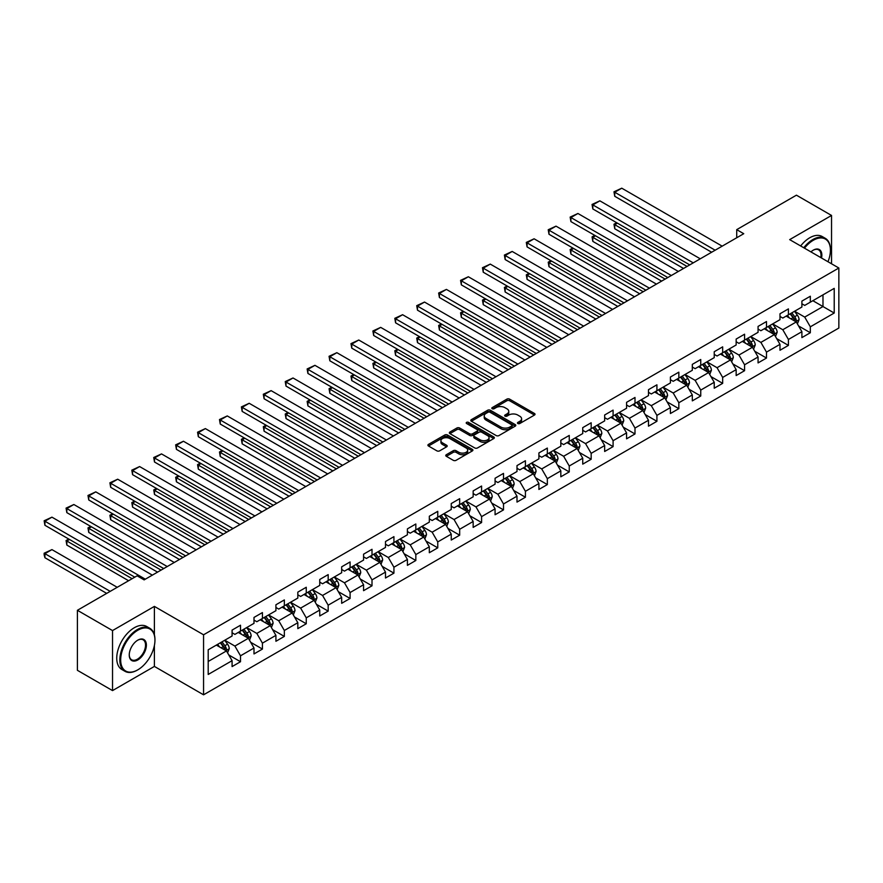 <?xml version="1.0" encoding="UTF-8"?>
<svg xmlns="http://www.w3.org/2000/svg" width="883" height="883" viewBox="0 0 883 883"><rect width="100%" height="100%" fill="white"/><g stroke="black" fill="none" stroke-linecap="round" stroke-linejoin="round"><path stroke-width="1.32" d="M517.868 423.52A1.369 0.784 0 0 0 519.8 423.52L534.458 415.065A1.954 1.126 0 0 0 535.032 414.27A1.954 1.126 0 0 0 534.458 413.476L509.634 399.138A1.954 1.126 0 0 0 506.875 399.138L492.228 407.604A1.369 0.784 0 0 0 491.82 408.156A1.369 0.784 0 0 0 492.228 408.719A1.369 0.784 0 0 0 494.16 408.719L496.047 407.626A6.236 3.598 0 0 1 504.877 407.626L506.941 408.818A6.236 3.598 0 0 1 508.774 411.368A6.236 3.598 0 0 1 506.941 413.906L505.054 415.01A1.369 0.784 0 0 0 504.646 415.562A1.369 0.784 0 0 0 505.054 416.125A1.369 0.784 0 0 0 506.974 416.125L508.873 415.021A6.236 3.598 0 0 1 517.703 415.021L519.767 416.224A6.236 3.598 0 0 1 521.599 418.763A6.236 3.598 0 0 1 519.767 421.312L517.868 422.405A1.369 0.784 0 0 0 517.471 422.968A1.369 0.784 0 0 0 517.868 423.52L517.868 422.405M446.334 454.712A1.954 1.126 0 0 0 445.772 455.507A1.954 1.126 0 0 0 446.334 456.301L453.299 460.33A1.954 1.126 0 0 0 456.058 460.33L472.328 450.937A1.954 1.126 0 0 0 472.902 450.131A1.954 1.126 0 0 0 472.328 449.337L447.515 435.01A1.954 1.126 0 0 0 444.756 435.01L428.476 444.403A1.954 1.126 0 0 0 427.913 445.198A1.954 1.126 0 0 0 428.476 445.992L436.897 450.849A1.954 1.126 0 0 0 439.646 450.849L446.61 446.831A1.954 1.126 0 0 0 447.184 446.036A1.954 1.126 0 0 0 446.61 445.242L442.438 442.836A5.221 3.013 0 0 1 440.915 440.705A5.221 3.013 0 0 1 444.138 437.924A5.221 3.013 0 0 1 449.822 438.575L466.158 448.001A5.221 3.013 0 0 1 467.692 450.131A5.221 3.013 0 0 1 464.469 452.924A5.221 3.013 0 0 1 458.785 452.262L456.058 450.694A1.954 1.126 0 0 0 453.299 450.694L446.334 454.712L446.334 456.301M154.393 606.4L112.527 630.572L77.406 610.296L77.406 670.318L112.527 690.594L154.393 666.422L203.565 694.811L203.565 634.789L154.393 606.4L154.393 634.899M831.543 263.796L831.543 215.452L789.678 239.624L838.85 268.013L203.565 634.789M831.543 215.452L796.422 195.176L736.72 229.646L736.72 237.759M77.406 610.296L137.108 575.826L144.139 579.877L743.74 233.708L736.72 229.646M496.191 435.562A1.954 1.126 0 0 0 498.95 435.562L515.219 426.169A1.954 1.126 0 0 0 515.793 425.374A1.954 1.126 0 0 0 515.219 424.58L490.396 410.253A1.954 1.126 0 0 0 487.637 410.253L471.367 419.646A1.954 1.126 0 0 0 470.794 420.44A1.954 1.126 0 0 0 471.367 421.235L496.191 435.562M467.151 423.818A1.369 0.784 0 0 1 468.542 424.017L493.752 438.564L477.504 447.946A1.954 1.126 0 0 1 474.745 447.946L449.922 433.619L456.886 429.624L456.886 428.001L449.922 432.019A1.954 1.126 0 0 0 449.348 432.825A1.954 1.126 0 0 0 449.922 433.619L449.922 432.019M456.886 429.624A1.954 1.126 0 0 1 459.646 429.624L459.646 428.001A1.954 1.126 0 0 0 456.886 428.001M459.646 428.001L469.712 433.818A1.954 1.126 0 0 0 472.471 433.818L477.085 431.147A1.954 1.126 0 0 0 477.659 430.352A1.954 1.126 0 0 0 477.085 429.557L466.61 423.509A1.369 0.784 0 0 1 466.213 422.946A1.369 0.784 0 0 1 467.052 422.217A1.369 0.784 0 0 1 468.542 422.394L493.774 436.964A1.954 1.126 0 0 1 494.348 437.758A1.954 1.126 0 0 1 493.774 438.553L493.774 436.964M203.565 694.811L838.85 328.034L838.85 268.013M228.785 654.954L240.507 661.72L240.507 655.804L253.995 648.012L253.995 653.939L262.428 649.071L262.428 643.144L275.915 635.363L275.915 641.279L284.348 636.411L284.348 630.495L297.825 622.714L297.825 628.63L306.258 623.762L306.258 617.846L319.745 610.054L319.745 615.981L328.178 611.113L328.178 605.186L341.666 597.405L341.666 603.321L350.087 598.453L350.087 592.537L363.575 584.745L363.575 590.672L372.008 585.804L372.008 579.877L385.496 572.096L385.496 578.012L393.928 573.155L393.928 567.228L407.405 559.447L407.405 565.363L415.838 560.495L415.838 554.579L429.326 546.787L429.326 552.714L437.758 547.846L437.758 541.919L451.246 534.138L451.246 540.054L459.668 535.186L459.668 529.27L473.156 521.478L473.156 527.405L481.588 522.537L481.588 516.621L495.076 508.829L495.076 514.756L503.509 509.888L503.509 503.961L516.996 496.18L516.996 502.096L525.418 497.228L525.418 491.312L538.906 483.52L538.906 489.447L547.339 484.579L547.339 478.652L560.826 470.871L560.826 476.787L569.248 471.919L569.248 466.003L582.736 458.222L582.736 464.138L591.168 459.27L591.168 453.354L604.656 445.562L604.656 451.489L613.089 446.621L613.089 440.694L626.577 432.913L626.577 438.829L634.998 433.961L634.998 428.045L648.486 420.253L648.486 426.18L656.919 421.312L656.919 415.385L670.407 407.604L670.407 413.52L678.839 408.663L678.839 402.736L692.316 394.955L692.316 400.871L700.749 396.003L700.749 390.087L714.237 382.295L714.237 388.222L722.669 383.354L722.669 377.427L736.157 369.646L736.157 375.562L744.579 370.694L744.579 364.778L758.067 356.997L758.067 362.913L766.499 358.045L766.499 352.129L779.987 344.337L779.987 350.264L788.42 345.396L788.42 339.469L801.896 331.688L801.896 337.604L810.329 332.736L810.329 326.82L834.214 313.035L834.214 288.377L822.978 294.856L822.978 306.544L834.214 313.035M240.507 661.72L232.086 666.588L232.086 660.672L208.2 674.457L208.2 649.8L232.086 636.014L232.086 630.087L240.507 625.219L240.507 631.146L253.995 623.354L253.995 617.438L262.428 612.57L262.428 618.486L275.915 610.705L275.915 604.778L284.348 599.921L284.348 605.837L297.825 598.056L297.825 592.129L306.258 587.261L306.258 593.188L319.745 585.396L319.745 579.48L328.178 574.612L328.178 580.528L341.666 572.747L341.666 566.82L350.087 561.952L350.087 567.879L363.575 560.087L363.575 554.171L372.008 549.303L372.008 555.219L385.496 547.438L385.496 541.522L393.928 536.654L393.928 542.57L407.405 534.789L407.405 528.862L415.838 523.994L415.838 529.921L429.326 522.129L429.326 516.213L437.758 511.345L437.758 517.261L451.246 509.48L451.246 503.553L459.668 498.685L459.668 504.612L473.156 496.82L473.156 490.904L481.588 486.036L481.588 491.963L495.076 484.171L495.076 478.255L503.509 473.387L503.509 479.303L516.996 471.522L516.996 465.595L525.418 460.727L525.418 466.654L538.906 458.862L538.906 452.946L547.339 448.078L547.339 453.994L560.826 446.213L560.826 440.286L569.248 435.429L569.248 441.345L582.736 433.564L582.736 427.637L591.168 422.769L591.168 428.696L604.656 420.904L604.656 414.988L613.089 410.12L613.089 416.036L626.577 408.255L626.577 402.328L634.998 397.46L634.998 403.388L648.486 395.595L648.486 389.679L656.919 384.811L656.919 390.728L670.407 382.946L670.407 377.03L678.839 372.162L678.839 378.079L692.316 370.297L692.316 364.37L700.749 359.502L700.749 365.43L714.237 357.637L714.237 351.721L722.669 346.853L722.669 352.77L736.157 344.988L736.157 339.061L744.579 334.204L744.579 340.121L758.067 332.328L758.067 326.412L766.499 321.544L766.499 327.472L779.987 319.679L779.987 313.763L788.42 308.895L788.42 314.812L801.896 307.03L801.896 301.103L810.329 296.235L810.329 302.163L834.214 288.377M238.267 632.438L248.377 638.277L234.889 646.069L224.779 640.23M232.086 632.769L234.889 634.391L240.507 631.146M234.889 646.069L240.507 655.804M248.377 638.277L253.995 648.012M260.176 619.789L270.297 625.628L256.81 633.42L246.688 627.57M253.995 620.109L256.81 621.731L262.428 618.486M256.81 633.42L262.428 643.144M270.297 625.628L275.915 635.363M282.096 607.14L292.207 612.979L278.719 620.76L268.609 614.921M275.915 607.46L278.719 609.082L284.348 605.837M278.719 620.76L284.348 630.495M292.207 612.979L297.825 622.714M304.006 594.48L314.127 600.319L300.639 608.111L290.529 602.272M297.825 594.811L300.639 596.433L306.258 593.188M300.639 608.111L306.258 617.846M314.127 600.319L319.745 610.054M325.926 581.831L336.048 587.67L322.56 595.451L312.439 589.612M319.745 582.151L322.56 583.773L328.178 580.528M322.56 595.451L328.178 605.186M336.048 587.67L341.666 597.405M347.847 569.171L357.957 575.021L344.469 582.802L334.359 576.963M341.666 569.502L344.469 571.124L350.087 567.879M344.469 582.802L350.087 592.537M357.957 575.021L363.575 584.745M369.756 556.522L379.878 562.361L366.39 570.153L356.268 564.314M363.575 556.842L366.39 558.464L372.008 555.219M366.39 570.153L372.008 579.877M379.878 562.361L385.496 572.096M391.677 543.873L401.787 549.712L388.299 557.493L378.189 551.654M385.496 544.193L388.299 545.815L393.928 542.57M388.299 557.493L393.928 567.228M401.787 549.712L407.405 559.447M413.597 531.213L423.708 537.052L410.22 544.844L400.109 539.005M407.405 531.544L410.22 533.166L415.838 529.921M410.22 544.844L415.838 554.579M423.708 537.052L429.326 546.787M435.507 518.564L445.628 524.403L432.14 532.184L422.019 526.345M429.326 518.884L432.14 520.506L437.758 517.261M432.14 532.184L437.758 541.919M445.628 524.403L451.246 534.138M457.427 505.915L467.537 511.754L454.05 519.535L443.939 513.696M451.246 506.235L454.05 507.857L459.668 504.612M454.05 519.535L459.668 529.27M467.537 511.754L473.156 521.478M479.337 493.255L489.458 499.094L475.97 506.886L465.849 501.047M473.156 493.586L475.97 495.197L481.588 491.963M475.97 506.886L481.588 516.621M489.458 499.094L495.076 508.829M501.257 480.606L511.367 486.445L497.88 494.226L487.769 488.387M495.076 480.926L497.88 482.548L503.509 479.303M497.88 494.226L503.509 503.961M511.367 486.445L516.996 496.18M523.178 467.946L533.288 473.785L519.8 481.577L509.69 475.738M516.996 468.277L519.8 469.899L525.418 466.654M519.8 481.577L525.418 491.312M533.288 473.785L538.906 483.52M545.087 455.297L555.208 461.136L541.721 468.928L531.599 463.078M538.906 455.617L541.721 457.239L547.339 453.994M541.721 468.928L547.339 478.652M555.208 461.136L560.826 470.871M567.007 442.648L577.118 448.487L563.63 456.268L553.52 450.429M560.826 442.968L563.63 444.591L569.248 441.345M563.63 456.268L569.248 466.003M577.118 448.487L582.736 458.222M588.917 429.988L599.038 435.827L585.55 443.619L575.429 437.78M582.736 430.319L585.55 431.942L591.168 428.696M585.55 443.619L591.168 453.354M599.038 435.827L604.656 445.562M610.837 417.339L620.948 423.178L607.471 430.959L597.35 425.12M604.656 417.659L607.471 419.282L613.089 416.036M607.471 430.959L613.089 440.694M620.948 423.178L626.577 432.913M632.758 404.679L642.868 410.529L629.38 418.31L619.27 412.471M626.577 405.01L629.38 406.633L634.998 403.388M629.38 418.31L634.998 428.045M642.868 410.529L648.486 420.253M654.667 392.03L664.789 397.869L651.301 405.661L641.179 399.822M648.486 392.35L651.301 393.973L656.919 390.728M651.301 405.661L656.919 415.385M664.789 397.869L670.407 407.604M676.588 379.381L686.698 385.22L673.21 393.001L663.1 387.162M670.407 379.701L673.21 381.324L678.839 378.079M673.21 393.001L678.839 402.736M686.698 385.22L692.316 394.955M698.497 366.721L708.619 372.56L695.131 380.352L685.02 374.513M692.316 367.052L695.131 368.675L700.749 365.43M695.131 380.352L700.749 390.087M708.619 372.56L714.237 382.295M720.418 354.072L730.539 359.911L717.051 367.703L706.93 361.853M714.237 354.392L717.051 356.015L722.669 352.77M717.051 367.703L722.669 377.427M730.539 359.911L736.157 369.646M742.338 341.423L752.448 347.262L738.961 355.043L728.85 349.204M736.157 341.743L738.961 343.366L744.579 340.121M738.961 355.043L744.579 364.778M752.448 347.262L758.067 356.997M764.248 328.763L774.369 334.602L760.881 342.394L750.76 336.555M758.067 329.094L760.881 330.717L766.499 327.472M760.881 342.394L766.499 352.129M774.369 334.602L779.987 344.337M786.168 316.114L796.278 321.953L782.791 329.734L772.68 323.895M779.987 316.434L782.791 318.057L788.42 314.812M782.791 329.734L788.42 339.469M796.278 321.953L801.896 331.688M812.857 300.706L822.978 306.544L804.711 317.085L794.601 311.246M801.896 303.785L804.711 305.408L810.329 302.163M804.711 317.085L810.329 326.82M112.527 630.572L112.527 690.594M208.2 661.477L226.456 650.937L216.346 645.098M226.456 650.937L232.086 660.672M798.596 325.97L810.329 332.736M776.687 338.619L788.42 345.396M754.766 351.268L766.499 358.045M732.857 363.928L744.579 370.694M710.936 376.577L722.669 383.354M689.016 389.237L700.749 396.003M667.106 401.886L678.839 408.663M645.186 414.535L656.919 421.312M623.266 427.195L634.998 433.961M601.356 439.844L613.089 446.621M579.436 452.493L591.168 459.27M557.526 465.153L569.248 471.919M535.606 477.802L547.339 484.579M513.685 490.462L525.418 497.228M491.776 503.111L503.509 509.888M469.855 515.76L481.588 522.537M447.946 528.42L459.668 535.186M426.025 541.069L437.758 547.846M404.105 553.729L415.838 560.495M382.196 566.378L393.928 573.155M360.275 579.027L372.008 585.804M338.366 591.687L350.087 598.453M316.445 604.336L328.178 611.113M294.525 616.985L306.258 623.762M272.615 629.645L284.348 636.411M250.695 642.294L262.428 649.071M154.393 666.422L154.393 645.495M518.42 423.719L519.767 422.935A6.236 3.598 0 0 0 521.599 420.385L521.599 418.763M508.774 411.368L508.774 412.99A6.236 3.598 0 0 1 506.941 415.529L505.595 416.312M534.458 413.476L534.458 415.065L509.634 400.761A1.954 1.126 0 0 0 506.875 400.761L492.769 408.906M515.197 426.191L490.396 411.875A1.954 1.126 0 0 0 487.637 411.875L471.39 421.246M511.776 425.937A1.369 0.784 0 0 0 512.173 425.374A1.369 0.784 0 0 0 511.776 424.822L489.988 412.24A1.369 0.784 0 0 0 488.056 412.24L486.058 413.399A6.236 3.598 0 0 0 484.226 415.937A6.236 3.598 0 0 0 486.058 418.487L500.948 427.085A6.236 3.598 0 0 0 509.767 427.085L511.776 425.937L511.776 427.56A1.369 0.784 0 0 0 512.173 426.997L512.173 425.374M484.226 415.937L484.226 417.56A6.236 3.598 0 0 0 486.058 420.109L486.058 418.487M511.776 427.56L509.767 428.708A6.236 3.598 0 0 1 500.948 428.708L486.058 420.109M459.646 429.624L469.712 435.44A1.954 1.126 0 0 0 472.471 435.44L477.085 432.769A1.954 1.126 0 0 0 477.659 431.975L477.659 430.352M480.153 439.844A5.221 3.013 0 0 0 485.849 440.496A5.221 3.013 0 0 0 489.061 437.714A5.221 3.013 0 0 0 487.537 435.584L481.776 432.262A1.954 1.126 0 0 0 479.016 432.262L474.403 434.933A1.954 1.126 0 0 0 473.829 435.727A1.954 1.126 0 0 0 474.403 436.522L480.153 439.844L480.153 441.467A5.221 3.013 0 0 0 485.849 442.118A5.221 3.013 0 0 0 489.061 439.337L489.061 437.714M473.829 435.727L473.829 437.35A1.954 1.126 0 0 0 474.403 438.145L474.403 436.522M480.153 441.467L474.403 438.145M467.692 450.131L467.692 451.754A5.221 3.013 0 0 1 464.469 454.546A5.221 3.013 0 0 1 458.785 453.884L456.058 452.317A1.954 1.126 0 0 0 453.299 452.317L446.368 456.323M440.915 440.705L440.915 442.328A5.221 3.013 0 0 0 442.438 444.458L442.438 442.836M446.588 446.842L442.438 444.458M472.306 450.948L447.515 436.632A1.954 1.126 0 0 0 444.756 436.632L428.509 446.014M797.393 323.873L799.06 319.668A5.265 3.035 -120 0 0 797.382 315.176L794.479 311.313M789.424 317.99L787.459 315.363M687.051 266.434L614.745 224.679L614.745 228.741L683.541 268.454M795.473 321.478L796.223 319.889A5.265 3.035 -120 0 0 794.711 316.721L791.819 312.847M790.495 313.608L793.707 317.902A2.682 1.545 60 0 1 794.203 318.719L796.223 319.889M790.13 313.829L793.033 317.692A5.265 3.035 60 0 1 794.534 320.86M617.416 223.145L614.745 224.679L613.972 224.238L616.643 222.693M614.745 228.741L613.972 224.238M715.153 250.209L614.745 192.24L614.745 196.291L711.643 252.24M722.173 246.158L621.764 188.189L614.745 192.24L613.972 191.799L621.764 188.189M614.745 196.291L613.972 191.799M827.989 261.743A24.238 13.996 120 0 0 830.417 250.165A24.238 13.996 120 0 0 813.276 240.275A24.238 13.996 120 0 0 804.479 248.167M803.751 247.748A24.834 14.338 -60 0 1 812.857 239.547A24.834 14.338 -60 0 1 825.274 238.311A24.834 14.338 -60 0 1 830.417 249.679A24.834 14.338 -60 0 1 830.417 249.933M810.936 251.898A12.119 6.998 -60 0 1 813.276 250.165L813.276 250.165A12.119 6.998 -60 0 1 821.521 258.013M800.66 245.96A24.834 14.338 -60 0 1 809.766 237.759A24.834 14.338 -60 0 1 822.183 236.534L825.274 238.311M820.76 257.571A11.523 6.656 120 0 0 818.618 249.845A11.523 6.656 120 0 0 813.066 250.297M137.395 670.076L137.814 669.833A24.238 13.996 120 0 0 154.955 640.142A24.238 13.996 120 0 0 137.814 630.252A24.238 13.996 120 0 0 120.673 659.943A24.238 13.996 120 0 0 137.814 669.833L137.395 670.076A24.834 14.338 -60 0 1 124.978 671.312A24.834 14.338 -60 0 1 121.17 651.411A24.834 14.338 -60 0 1 137.395 629.524A24.834 14.338 -60 0 1 149.812 628.288A24.834 14.338 -60 0 1 154.955 639.656A24.834 14.338 -60 0 1 154.955 639.91M137.814 659.943A12.119 6.998 -60 0 1 129.249 654.987A12.119 6.998 -60 0 1 137.814 640.142L137.814 640.142A12.119 6.998 -60 0 1 146.379 645.098A12.119 6.998 -60 0 1 137.814 659.943M129.249 654.745A11.523 6.656 120 0 0 131.633 659.778A11.523 6.656 120 0 0 137.395 659.204A11.523 6.656 120 0 0 144.922 649.049A11.523 6.656 120 0 0 143.156 639.822A11.523 6.656 120 0 0 137.605 640.274M124.978 671.312L121.887 669.524A24.834 14.338 -60 0 1 118.079 649.623A24.834 14.338 -60 0 1 134.304 627.736A24.834 14.338 -60 0 1 146.721 626.511L149.812 628.288M775.473 336.522L777.15 332.317A5.265 3.035 -120 0 0 775.462 327.836L772.57 323.962M767.515 330.65L765.539 328.023M665.131 279.083L592.824 237.339L592.824 241.39L661.621 281.114M773.552 334.138L774.303 332.538A5.265 3.035 -120 0 0 772.802 329.37L769.899 325.507M768.574 326.269L771.797 330.562A2.682 1.545 60 0 1 772.283 331.379L774.303 332.538M768.21 326.478L771.113 330.352A5.265 3.035 60 0 1 772.614 333.52M595.495 235.794L592.824 237.339L592.052 236.887L594.723 235.353M592.824 241.39L592.052 236.887M753.563 349.182L755.23 344.966A5.265 3.035 -120 0 0 753.552 340.485L750.649 336.622M745.594 343.299L743.629 340.672M643.221 291.743L570.915 249.988L570.915 254.05L639.711 293.763M751.632 346.787L752.393 345.198A5.265 3.035 -120 0 0 750.881 342.03L747.978 338.156M746.665 338.917L749.877 343.211A2.682 1.545 60 0 1 750.362 344.028L752.393 345.198M746.301 339.127L749.192 343.001A5.265 3.035 60 0 1 750.705 346.169M573.586 248.454L570.915 249.988L570.142 249.547L572.813 248.002M570.915 254.05L570.142 249.547M693.232 262.858L592.824 204.889L592.824 208.951L689.722 264.889M700.263 258.807L599.855 200.838L592.824 204.889L592.052 204.448L599.855 200.838M592.824 208.951L592.052 204.448M671.323 275.518L570.915 217.549L570.915 221.6L667.802 277.549M678.343 271.456L577.935 213.487L570.915 217.549L570.142 217.097L577.935 213.487M570.915 221.6L570.142 217.097M731.643 361.831L733.309 357.626A5.265 3.035 -120 0 0 731.632 353.145L728.74 349.271M723.685 355.959L721.709 353.321M621.301 304.392L548.994 262.648L548.994 266.699L617.791 306.423M729.722 359.436L730.473 357.847A5.265 3.035 -120 0 0 728.961 354.679L726.069 350.816M724.744 351.577L727.967 355.871A2.682 1.545 60 0 1 728.453 356.677L730.473 357.847M724.38 351.787L727.283 355.65A5.265 3.035 60 0 1 728.784 358.818M551.665 261.103L548.994 262.648L548.222 262.196L550.893 260.662M548.994 266.699L548.222 262.196M709.722 374.491L711.4 370.275A5.265 3.035 -120 0 0 709.722 365.794L706.819 361.92M701.764 368.608L699.8 365.981M599.391 317.041L527.074 275.297L527.074 279.348L595.87 319.072M707.802 372.096L708.552 370.507A5.265 3.035 -120 0 0 707.051 367.339L704.148 363.465M702.835 364.226L706.047 368.52A2.682 1.545 60 0 1 706.532 369.337L708.552 370.507M702.46 364.436L705.362 368.31A5.265 3.035 60 0 1 706.875 371.478M529.745 273.752L527.074 275.297L526.301 274.856L528.972 273.311M527.074 279.348L526.301 274.856M687.813 387.14L689.48 382.935A5.265 3.035 -120 0 0 687.802 378.443L684.899 374.58M679.844 381.257L677.879 378.63M577.471 329.701L505.164 287.946L505.164 292.008L573.961 331.721M685.881 384.745L686.643 383.156A5.265 3.035 -120 0 0 685.131 379.988L682.228 376.114M680.914 376.875L684.126 381.169A2.682 1.545 60 0 1 684.623 381.986L686.643 383.156M680.55 377.085L683.442 380.959A5.265 3.035 60 0 1 684.954 384.127M507.835 286.412L505.164 287.946L504.392 287.505L507.063 285.96M505.164 292.008L504.392 287.505M649.402 288.167L548.994 230.198L548.994 234.26L645.892 290.198M656.422 284.116L556.014 226.147L548.994 230.198L548.222 229.757L556.014 226.147M548.994 234.26L548.222 229.757M627.482 300.827L527.074 242.858L527.074 246.909L623.972 302.847M634.513 296.765L534.105 238.796L527.074 242.858L526.301 242.406L534.105 238.796M527.074 246.909L526.301 242.406M605.572 313.476L505.164 255.507L505.164 259.558L602.051 315.507M612.592 309.425L512.184 251.445L505.164 255.507L504.392 255.055L512.184 251.445M505.164 259.558L504.392 255.055M583.652 326.125L483.244 268.156L483.244 272.218L580.142 328.156M590.672 322.074L490.275 264.105L483.244 268.156L482.471 267.715L490.275 264.105M483.244 272.218L482.471 267.715M561.731 338.785L461.334 280.816L461.334 284.867L558.222 340.805M568.762 334.723L468.354 276.754L461.334 280.816L460.562 280.364L468.354 276.754M461.334 284.867L460.562 280.364M539.822 351.434L439.414 293.465L439.414 297.516L536.312 353.465M546.842 347.383L446.434 289.414L439.414 293.465L438.641 293.024L446.434 289.414M439.414 297.516L438.641 293.024M517.902 364.083L417.493 306.114L417.493 310.176L514.392 366.114M524.932 360.032L424.524 302.063L417.493 306.114L416.721 305.673L424.524 302.063M417.493 310.176L416.721 305.673M495.992 376.743L395.584 318.774L395.584 322.825L492.471 378.774M503.012 372.681L402.604 314.712L395.584 318.774L394.811 318.321L402.604 314.712M395.584 322.825L394.811 318.321M474.072 389.392L373.664 331.423L373.664 335.485L470.562 391.423M481.092 385.341L380.694 327.372L373.664 331.423L372.891 330.982L380.694 327.372M373.664 335.485L372.891 330.982M452.151 402.052L351.754 344.083L351.754 348.134L448.641 404.072M459.182 397.99L358.774 340.021L351.754 344.083L350.981 343.63L358.774 340.021M351.754 348.134L350.981 343.63M430.242 414.701L329.834 356.732L329.834 360.783L426.732 416.732M437.262 410.65L336.853 352.681L329.834 356.732L329.061 356.291L336.853 352.681M329.834 360.783L329.061 356.291M408.321 427.35L307.913 369.381L307.913 373.443L404.811 429.381M415.352 423.299L314.944 365.33L307.913 369.381L307.141 368.939L314.944 365.33M307.913 373.443L307.141 368.939M386.412 440.01L286.004 382.041L286.004 386.092L382.891 442.03M393.432 435.948L293.024 377.979L286.004 382.041L285.231 381.588L293.024 377.979M286.004 386.092L285.231 381.588M364.491 452.659L264.083 394.69L264.083 398.752L360.981 454.69M371.511 448.608L271.114 390.639L264.083 394.69L263.311 394.248L271.114 390.639M264.083 398.752L263.311 394.248M342.571 465.319L242.163 407.339L242.163 411.401L339.061 467.339M349.602 461.257L249.194 403.288L242.163 407.339L241.39 406.897L249.194 403.288M242.163 411.401L241.39 406.897M320.661 477.968L220.253 419.999L220.253 424.05L317.152 479.999M327.681 473.906L227.273 415.937L220.253 419.999L219.481 419.546L227.273 415.937M220.253 424.05L219.481 419.546M298.741 490.617L198.333 432.648L198.333 436.71L295.231 492.648M305.772 486.566L205.364 428.597L198.333 432.648L197.56 432.206L205.364 428.597M198.333 436.71L197.56 432.206M276.832 503.277L176.423 445.308L176.423 449.359L273.311 505.297M283.851 499.215L183.443 441.246L176.423 445.308L175.651 444.855L183.443 441.246M176.423 449.359L175.651 444.855M254.911 515.926L154.503 457.957L154.503 462.008L251.401 517.957M261.931 511.875L161.523 453.906L154.503 457.957L153.73 457.515L161.523 453.906M154.503 462.008L153.73 457.515M665.892 399.789L667.57 395.584A5.265 3.035 -120 0 0 665.881 391.103L662.99 387.229M657.934 393.917L655.959 391.279M555.55 342.35L483.244 300.606L483.244 304.657L552.041 344.381M663.972 397.405L664.722 395.805A5.265 3.035 -120 0 0 663.221 392.637L660.318 388.774M658.994 389.535L662.217 393.829A2.682 1.545 60 0 1 662.703 394.646L664.722 395.805M658.63 389.745L661.533 393.619A5.265 3.035 60 0 1 663.034 396.776M485.915 299.061L483.244 300.606L482.471 300.154L485.142 298.62M483.244 304.657L482.471 300.154M643.983 412.449L645.65 408.233A5.265 3.035 -120 0 0 643.972 403.752L641.069 399.878M636.014 406.566L634.049 403.939M533.641 354.999L461.334 313.255L461.334 317.317L530.131 357.03M642.051 410.054L642.813 408.465A5.265 3.035 -120 0 0 641.301 405.297L638.398 401.423M637.085 402.184L640.296 406.478A2.682 1.545 60 0 1 640.782 407.295L642.813 408.465M636.72 402.394L639.612 406.268A5.265 3.035 60 0 1 641.124 409.436M463.994 311.71L461.334 313.255L460.562 312.814L463.222 311.269M461.334 317.317L460.562 312.814M622.062 425.098L623.729 420.893A5.265 3.035 -120 0 0 622.051 416.412L619.149 412.538M614.104 419.215L612.129 416.588M511.721 367.659L439.414 325.915L439.414 329.966L508.211 369.69M620.142 422.703L620.892 421.114A5.265 3.035 -120 0 0 619.38 417.946L616.489 414.072M615.164 414.833L618.387 419.127A2.682 1.545 60 0 1 618.873 419.944L620.892 421.114M614.8 415.054L617.703 418.917A5.265 3.035 60 0 1 619.204 422.085M442.085 324.37L439.414 325.915L438.641 325.463L441.312 323.918M439.414 329.966L438.641 325.463M600.142 437.758L601.82 433.542A5.265 3.035 -120 0 0 600.142 429.061L597.239 425.187M592.184 431.875L590.208 429.248M489.811 380.308L417.493 338.564L417.493 342.615L486.29 382.339M598.221 435.363L598.972 433.763A5.265 3.035 -120 0 0 597.471 430.606L594.568 426.732M593.255 427.493L596.466 431.787A2.682 1.545 60 0 1 596.952 432.604L598.972 433.763M592.879 427.703L595.782 431.577A5.265 3.035 60 0 1 597.294 434.745M420.165 337.019L417.493 338.564L416.721 338.112L419.392 336.578M417.493 342.615L416.721 338.112M578.233 450.407L579.899 446.191A5.265 3.035 -120 0 0 578.222 441.71L575.319 437.847M570.263 444.524L568.299 441.897M467.891 392.968L395.584 351.213L395.584 355.275L464.381 394.988M576.301 448.012L577.063 446.423A5.265 3.035 -120 0 0 575.55 443.255L572.648 439.381M571.334 440.142L574.546 444.436A2.682 1.545 60 0 1 575.043 445.253L577.063 446.423M570.97 440.352L573.862 444.226A5.265 3.035 60 0 1 575.374 447.394M398.255 349.679L395.584 351.213L394.811 350.772L397.482 349.226M395.584 355.275L394.811 350.772M556.312 463.056L557.99 458.851A5.265 3.035 -120 0 0 556.301 454.37L553.409 450.496M548.354 457.184L546.378 454.546M445.97 405.617L373.664 363.873L373.664 367.924L442.46 407.648M554.392 460.661L555.142 459.072A5.265 3.035 -120 0 0 553.641 455.904L550.738 452.041M549.414 452.802L552.637 457.096A2.682 1.545 60 0 1 553.122 457.902L555.142 459.072M549.049 453.012L551.952 456.875A5.265 3.035 60 0 1 553.453 460.043M376.335 362.328L373.664 363.873L372.891 363.421L375.562 361.887M373.664 367.924L372.891 363.421M534.403 475.716L536.069 471.5A5.265 3.035 -120 0 0 534.392 467.019L531.489 463.145M526.434 469.833L524.469 467.206M424.061 418.266L351.754 376.522L351.754 380.573L420.551 420.297M532.471 473.321L533.222 471.732A5.265 3.035 -120 0 0 531.721 468.564L528.818 464.69M527.504 465.451L530.716 469.745A2.682 1.545 60 0 1 531.202 470.562L533.222 471.732M527.129 465.661L530.032 469.535A5.265 3.035 60 0 1 531.544 472.703M354.414 374.977L351.754 376.522L350.981 376.081L353.641 374.535M351.754 380.573L350.981 376.081M512.482 488.365L514.149 484.16A5.265 3.035 -120 0 0 512.471 479.668L509.568 475.805M504.513 482.482L502.548 479.855M402.14 430.926L329.834 389.171L329.834 393.233L398.63 432.946M510.562 485.97L511.312 484.381A5.265 3.035 -120 0 0 509.8 481.213L506.908 477.339M505.584 478.1L508.807 482.394A2.682 1.545 60 0 1 509.292 483.211L511.312 484.381M505.219 478.321L508.122 482.184A5.265 3.035 60 0 1 509.623 485.352M332.505 387.637L329.834 389.171L329.061 388.73L331.732 387.184M329.834 393.233L329.061 388.73M490.562 501.014L492.239 496.809A5.265 3.035 -120 0 0 490.562 492.328L487.659 488.454M482.604 495.142L480.628 492.515M380.231 443.575L307.913 401.831L307.913 405.882L376.71 445.606M488.641 498.63L489.392 497.03A5.265 3.035 -120 0 0 487.891 493.862L484.988 489.999M483.663 490.76L486.886 495.054A2.682 1.545 60 0 1 487.372 495.871L489.392 497.03M483.299 490.97L486.202 494.844A5.265 3.035 60 0 1 487.714 498.012M310.584 400.286L307.913 401.831L307.141 401.379L309.812 399.844M307.913 405.882L307.141 401.379M468.652 513.674L470.319 509.458A5.265 3.035 -120 0 0 468.641 504.977L465.738 501.103M460.683 507.791L458.719 505.164M358.31 456.224L286.004 414.48L286.004 418.542L354.8 458.255M466.721 511.279L467.482 509.69A5.265 3.035 -120 0 0 465.97 506.522L463.067 502.648M461.754 503.409L464.966 507.703A2.682 1.545 60 0 1 465.451 508.52L467.482 509.69M461.39 503.619L464.281 507.493A5.265 3.035 60 0 1 465.794 510.661M288.675 412.946L286.004 414.48L285.231 414.039L287.902 412.493M286.004 418.542L285.231 414.039M446.732 526.323L448.409 522.118A5.265 3.035 -120 0 0 446.721 517.637L443.829 513.763M438.774 520.451L436.798 517.813M336.39 468.884L264.083 427.14L264.083 431.191L332.88 470.915M444.811 523.928L445.562 522.339A5.265 3.035 -120 0 0 444.05 519.171L441.158 515.297M439.833 516.058L443.056 520.363A2.682 1.545 60 0 1 443.542 521.169L445.562 522.339M439.469 516.279L442.372 520.142A5.265 3.035 60 0 1 443.873 523.31M266.754 425.595L264.083 427.14L263.311 426.688L265.982 425.153M264.083 431.191L263.311 426.688M424.822 538.983L426.489 534.767A5.265 3.035 -120 0 0 424.811 530.286L421.908 526.411M416.853 533.1L414.889 530.473M314.48 481.533L242.163 439.789L242.163 443.84L310.959 483.564M422.891 536.588L423.641 534.988A5.265 3.035 -120 0 0 422.14 531.831L419.237 527.957M417.924 528.718L421.136 533.012A2.682 1.545 60 0 1 421.621 533.829L423.641 534.988M417.549 528.928L420.451 532.802A5.265 3.035 60 0 1 421.964 535.97M244.834 438.244L242.163 439.789L241.39 439.348L244.061 437.802M242.163 443.84L241.39 439.348M402.902 551.632L404.569 547.427A5.265 3.035 -120 0 0 402.891 542.935L399.988 539.072M394.933 545.749L392.968 543.122M292.56 494.193L220.253 452.438L220.253 456.5L289.05 496.213M400.981 549.237L401.732 547.648A5.265 3.035 -120 0 0 400.22 544.48L397.328 540.606M396.003 541.367L399.215 545.661A2.682 1.545 60 0 1 399.712 546.478L401.732 547.648M395.639 541.577L398.542 545.451A5.265 3.035 60 0 1 400.043 548.619M222.924 450.904L220.253 452.438L219.481 451.997L222.152 450.451M220.253 456.5L219.481 451.997M380.981 564.281L382.659 560.076A5.265 3.035 -120 0 0 380.97 555.595L378.079 551.72M373.023 558.409L371.048 555.771M270.639 506.842L198.333 465.098L198.333 469.149L267.13 508.873M379.061 561.897L379.811 560.297A5.265 3.035 -120 0 0 378.31 557.129L375.407 553.266M374.083 554.027L377.306 558.321A2.682 1.545 60 0 1 377.792 559.127L379.811 560.297M373.719 554.237L376.622 558.111A5.265 3.035 60 0 1 378.123 561.268M201.004 463.553L198.333 465.098L197.56 464.646L200.231 463.111M198.333 469.149L197.56 464.646M359.072 576.941L360.739 572.725A5.265 3.035 -120 0 0 359.061 568.244L356.158 564.369M351.103 571.058L349.138 568.431M248.73 519.491L176.423 477.747L176.423 481.809L245.22 521.522M357.14 574.546L357.902 572.957A5.265 3.035 -120 0 0 356.39 569.789L353.487 565.915M352.174 566.676L355.385 570.97A2.682 1.545 60 0 1 355.871 571.787L357.902 572.957M351.809 566.886L354.701 570.76A5.265 3.035 60 0 1 356.213 573.928M179.094 476.202L176.423 477.747L175.651 477.306L178.322 475.76M176.423 481.809L175.651 477.306M337.151 589.59L338.818 585.385A5.265 3.035 -120 0 0 337.14 580.893L334.249 577.029M329.193 583.707L327.218 581.08M226.81 532.151L154.503 490.396L154.503 494.458L223.3 534.171M335.231 587.195L335.981 585.606A5.265 3.035 -120 0 0 334.469 582.438L331.578 578.564M330.253 579.325L333.476 583.619A2.682 1.545 60 0 1 333.962 584.436L335.981 585.606M329.889 579.546L332.792 583.409A5.265 3.035 60 0 1 334.293 586.577M157.174 488.862L154.503 490.396L153.73 489.955L156.401 488.409M154.503 494.458L153.73 489.955M315.231 602.239L316.909 598.034A5.265 3.035 -120 0 0 315.231 593.553L312.328 589.678M307.273 596.367L305.308 593.74M204.9 544.8L132.582 503.056L132.582 507.107L201.379 546.831M313.31 599.855L314.061 598.255A5.265 3.035 -120 0 0 312.56 595.087L309.657 591.224M308.344 591.985L311.556 596.279A2.682 1.545 60 0 1 312.041 597.096L314.061 598.255M307.968 592.195L310.871 596.069A5.265 3.035 60 0 1 312.383 599.237M135.254 501.511L132.582 503.056L131.81 502.604L134.481 501.069M132.582 507.107L131.81 502.604M293.322 614.899L294.988 610.683A5.265 3.035 -120 0 0 293.311 606.202L290.408 602.338M285.352 609.016L283.388 606.389M182.98 557.46L110.673 515.705L110.673 519.767L179.47 559.48M291.39 612.504L292.152 610.915A5.265 3.035 -120 0 0 290.639 607.747L287.748 603.873M286.423 604.634L289.635 608.928A2.682 1.545 60 0 1 290.132 609.745L292.152 610.915M286.059 604.844L288.951 608.718A5.265 3.035 60 0 1 290.463 611.886M113.344 514.171L110.673 515.705L109.9 515.264L112.571 513.718M110.673 519.767L109.9 515.264M232.991 528.575L132.582 470.606L132.582 474.668L229.481 530.606M240.021 524.524L139.613 466.555L132.582 470.606L131.81 470.164L139.613 466.555M132.582 474.668L131.81 470.164M211.081 541.235L110.673 483.266L110.673 487.317L207.571 543.266M218.101 537.173L117.693 479.204L110.673 483.266L109.9 482.813L117.693 479.204M110.673 487.317L109.9 482.813M271.401 627.548L273.079 623.343A5.265 3.035 -120 0 0 271.39 618.862L268.498 614.987M263.443 621.676L261.467 619.038M161.059 570.109L88.753 528.365L88.753 532.416L157.549 572.14M269.481 625.153L270.231 623.564A5.265 3.035 -120 0 0 268.73 620.396L265.827 616.533M264.503 617.294L267.726 621.588A2.682 1.545 60 0 1 268.211 622.394L270.231 623.564M264.138 617.504L267.041 621.367A5.265 3.035 60 0 1 268.542 624.535M91.424 526.82L88.753 528.365L87.98 527.913L90.651 526.378M88.753 532.416L87.98 527.913M189.161 553.884L88.753 495.915L88.753 499.977L185.651 555.915M196.192 549.833L95.783 491.864L88.753 495.915L87.98 495.473L95.783 491.864M88.753 499.977L87.98 495.473M249.492 640.208L251.158 635.992A5.265 3.035 -120 0 0 249.481 631.511L246.578 627.636M241.523 634.325L239.558 631.698M132.119 578.707L66.843 541.014L66.843 545.065L128.609 580.738M247.56 637.813L248.322 636.224A5.265 3.035 -120 0 0 246.81 633.056L243.907 629.182M242.593 629.943L245.805 634.237A2.682 1.545 60 0 1 246.291 635.054L248.322 636.224M242.229 630.153L245.121 634.027A5.265 3.035 60 0 1 246.633 637.195M69.503 539.469L66.843 541.014L66.07 540.573L68.731 539.027M66.843 545.065L66.07 540.573M167.24 566.544L66.843 508.575L66.843 512.626L163.73 568.564M174.271 562.482L73.863 504.513L66.843 508.575L66.07 508.122L73.863 504.513M66.843 512.626L66.07 508.122M227.571 652.857L229.238 648.652A5.265 3.035 -120 0 0 227.56 644.16L224.668 640.296M110.209 591.356L44.923 553.663L51.942 549.612L117.229 587.305M219.613 646.974L217.637 644.347M44.923 557.725L44.15 554.844L44.15 553.222L44.923 553.663L44.923 557.725L106.7 593.387M225.651 650.462L226.401 648.873A5.265 3.035 -120 0 0 224.889 645.705L221.997 641.831M220.673 642.592L223.896 646.886A2.682 1.545 60 0 1 224.381 647.703L226.401 648.873M220.309 642.802L223.211 646.676A5.265 3.035 60 0 1 224.712 649.844M44.15 553.222L51.942 549.612M145.331 579.193L44.923 521.224L44.923 525.275L134.79 577.162M152.351 575.142L51.942 517.162L44.923 521.224L44.15 520.771L51.942 517.162M44.923 525.275L44.15 520.771M519.767 422.935L519.767 421.312M505.054 416.125L505.054 415.01M506.941 415.529L506.941 413.906M492.228 408.719L492.228 407.604M506.875 400.761L506.875 399.138M509.634 400.761L509.634 399.138M471.367 421.235L471.367 419.646M487.637 411.875L487.637 410.253M490.396 411.875L490.396 410.253M515.219 426.169L515.219 424.58M500.948 428.708L500.948 427.085M509.767 428.708L509.767 427.085M469.712 435.44L469.712 433.818M472.471 435.44L472.471 433.818M477.085 432.769L477.085 431.147M468.542 424.017L468.542 422.394M453.299 452.317L453.299 450.694M456.058 452.317L456.058 450.694M458.785 453.884L458.785 452.262M446.61 446.831L446.61 445.242M428.476 445.992L428.476 444.403M444.756 436.632L444.756 435.01M447.515 436.632L447.515 435.01M472.328 450.937L472.328 449.337M795.76 321.655L799.027 319.767M794.711 316.721L797.382 315.176M790.969 318.884L793.033 317.692M773.85 334.304L777.117 332.416M772.802 329.37L775.462 327.836M769.049 331.533L771.113 330.352M751.93 346.953L755.197 345.076M750.881 342.03L753.552 340.485M747.139 344.193L749.192 343.001M730.009 359.613L733.276 357.725M728.961 354.679L731.632 353.145M725.219 356.842L727.283 355.65M708.1 372.262L711.367 370.374M707.051 367.339L709.722 365.794M703.31 369.491L705.362 368.31M686.179 384.922L689.446 383.034M685.131 379.988L687.802 378.443M681.389 382.151L683.442 380.959M664.27 397.571L667.537 395.683M663.221 392.637L665.881 391.103M659.469 394.8L661.533 393.619M642.349 410.22L645.616 408.343M641.301 405.297L643.972 403.752M637.559 407.46L639.612 406.268M620.429 422.88L623.696 420.992M619.38 417.946L622.051 416.412M615.639 420.109L617.703 418.917M598.519 435.529L601.787 433.641M597.471 430.606L600.142 429.061M593.718 432.758L595.782 431.577M576.599 448.189L579.866 446.301M575.55 443.255L578.222 441.71M571.809 445.418L573.862 444.226M554.69 460.838L557.946 458.95M553.641 455.904L556.301 454.37M549.888 458.067L551.952 456.875M532.769 473.487L536.036 471.599M531.721 468.564L534.392 467.019M527.979 470.727L530.032 469.535M510.849 486.147L514.116 484.259M509.8 481.213L512.471 479.668M506.058 483.376L508.122 482.184M488.939 498.796L492.206 496.908M487.891 493.862L490.562 492.328M484.138 496.025L486.202 494.844M467.019 511.445L470.286 509.568M465.97 506.522L468.641 504.977M462.228 508.685L464.281 507.493M445.098 524.105L448.365 522.217M444.05 519.171L446.721 517.637M440.308 521.334L442.372 520.142M423.189 536.754L426.456 534.866M422.14 531.831L424.811 530.286M418.399 533.983L420.451 532.802M401.268 549.414L404.535 547.526M400.22 544.48L402.891 542.935M396.478 546.643L398.542 545.451M379.359 562.063L382.626 560.175M378.31 557.129L380.97 555.595M374.558 559.292L376.622 558.111M357.438 574.712L360.706 572.824M356.39 569.789L359.061 568.244M352.648 571.952L354.701 570.76M335.518 587.372L338.785 585.484M334.469 582.438L337.14 580.893M330.728 584.601L332.792 583.409M313.608 600.021L316.876 598.133M312.56 595.087L315.231 593.553M308.818 597.25L310.871 596.069M291.688 612.67L294.955 610.793M290.639 607.747L293.311 606.202M286.898 609.91L288.951 608.718M269.779 625.33L273.046 623.442M268.73 620.396L271.39 618.862M264.977 622.559L267.041 621.367M247.858 637.979L251.125 636.091M246.81 633.056L249.481 631.511M243.068 635.219L245.121 634.027M225.938 650.639L229.205 648.751M224.889 645.705L227.56 644.16M221.147 647.868L223.211 646.676"/></g></svg>
